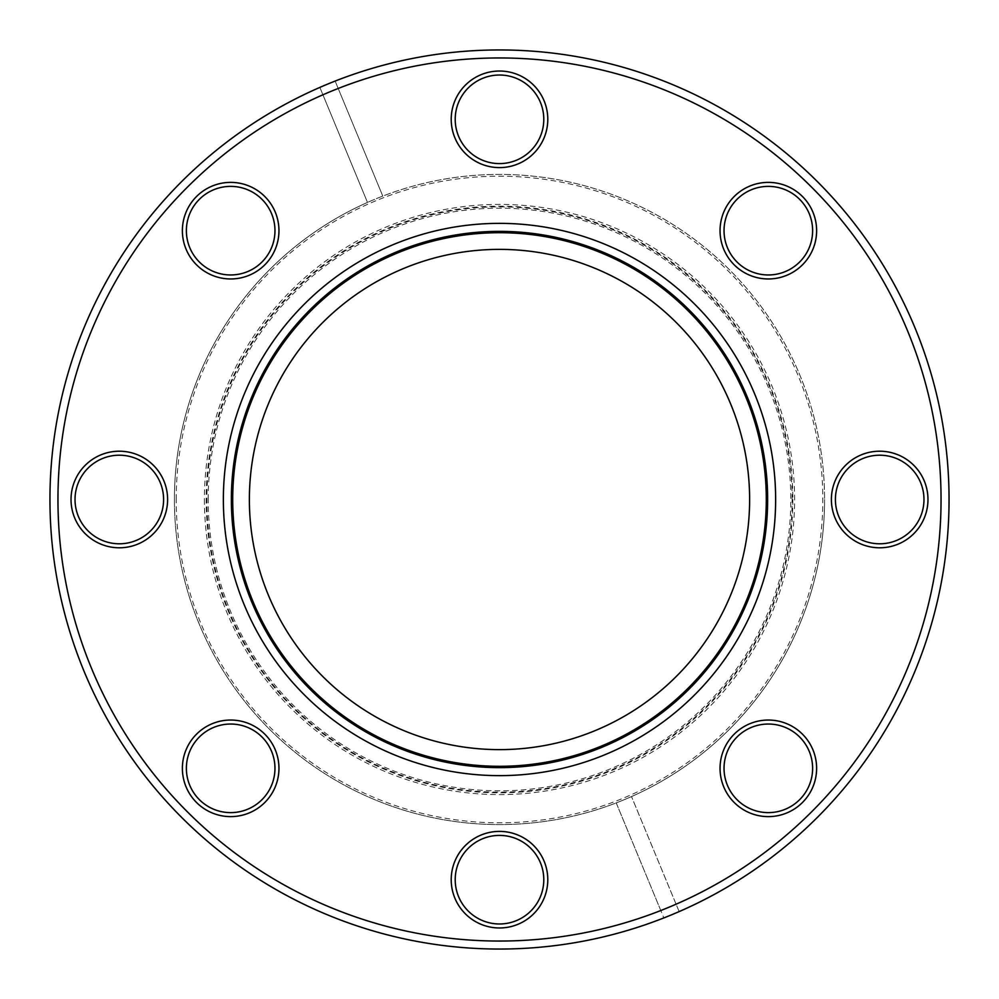 <?xml version="1.0" encoding="UTF-8"?>
<svg xmlns="http://www.w3.org/2000/svg" width="999" height="999" viewBox="0 0 999 999"><rect width="100%" height="100%" fill="white"/><g stroke="black" fill="none" stroke-linecap="round" stroke-linejoin="round"><path stroke-width="0.75" stroke-dasharray="5 3.75" d="M338.199 88.474A441.546 441.546 0 0 1 907.442 330.532A441.546 441.546 0 0 1 676.086 904.195L679.145 911.6A449.55 449.55 0 0 0 949.05 499.5A449.55 449.55 0 0 0 335.14 81.081L382.779 196.091A325.087 325.087 0 0 1 824.587 499.5A325.087 325.087 0 0 0 499.5 174.413A325.087 325.087 0 0 0 174.413 499.5A325.087 325.087 0 0 1 367.495 202.422L319.855 87.4A449.55 449.55 0 0 0 49.95 499.5A449.55 449.55 0 0 0 663.86 917.919L660.801 910.526A441.546 441.546 0 0 1 57.954 499.5A441.546 441.546 0 0 1 322.914 94.805M231.368 499.5A268.132 268.132 0 0 1 499.5 231.368A268.132 268.132 0 0 1 767.632 499.5A268.132 268.132 0 0 1 499.5 767.632A268.132 268.132 0 0 1 231.368 499.5A268.132 268.132 0 0 0 499.5 767.632A268.132 268.132 0 0 0 767.632 499.5M278.958 768.331A48.289 48.289 0 0 0 230.669 720.042A48.289 48.289 0 0 0 182.38 768.331A48.289 48.289 0 0 0 230.669 816.62A48.289 48.289 0 0 0 278.958 768.331M186.376 768.331A44.293 44.293 0 0 1 230.669 724.038A44.293 44.293 0 0 1 274.962 768.331A44.293 44.293 0 0 1 230.669 812.624A44.293 44.293 0 0 1 186.376 768.331M167.607 499.5A48.289 48.289 0 0 0 119.318 451.211A48.289 48.289 0 0 0 71.029 499.5A48.289 48.289 0 0 0 119.318 547.789A48.289 48.289 0 0 0 167.607 499.5M75.025 499.5A44.293 44.293 0 0 1 119.318 455.207A44.293 44.293 0 0 1 163.599 499.5A44.293 44.293 0 0 1 119.318 543.793A44.293 44.293 0 0 1 75.025 499.5M278.958 230.669A48.289 48.289 0 0 0 230.669 182.38A48.289 48.289 0 0 0 182.38 230.669A48.289 48.289 0 0 0 230.669 278.958A48.289 48.289 0 0 0 278.958 230.669M186.376 230.669A44.293 44.293 0 0 1 230.669 186.376A44.293 44.293 0 0 1 274.962 230.669A44.293 44.293 0 0 1 230.669 274.962A44.293 44.293 0 0 1 186.376 230.669M547.789 119.318A48.289 48.289 0 0 0 499.5 71.029A48.289 48.289 0 0 0 451.211 119.318A48.289 48.289 0 0 0 499.5 167.607A48.289 48.289 0 0 0 547.789 119.318M455.207 119.318A44.293 44.293 0 0 1 499.5 75.025A44.293 44.293 0 0 1 543.793 119.318A44.293 44.293 0 0 1 499.5 163.599A44.293 44.293 0 0 1 455.207 119.318M816.62 230.669A48.289 48.289 0 0 0 768.331 182.38A48.289 48.289 0 0 0 720.042 230.669A48.289 48.289 0 0 0 768.331 278.958A48.289 48.289 0 0 0 816.62 230.669M724.038 230.669A44.293 44.293 0 0 1 768.331 186.376A44.293 44.293 0 0 1 812.624 230.669A44.293 44.293 0 0 1 768.331 274.962A44.293 44.293 0 0 1 724.038 230.669M927.971 499.5A48.289 48.289 0 0 0 879.682 451.211A48.289 48.289 0 0 0 831.393 499.5A48.289 48.289 0 0 0 879.682 547.789A48.289 48.289 0 0 0 927.971 499.5M835.401 499.5A44.293 44.293 0 0 1 879.682 455.207A44.293 44.293 0 0 1 923.975 499.5A44.293 44.293 0 0 1 879.682 543.793A44.293 44.293 0 0 1 835.401 499.5M816.62 768.331A48.289 48.289 0 0 0 768.331 720.042A48.289 48.289 0 0 0 720.042 768.331A48.289 48.289 0 0 0 768.331 816.62A48.289 48.289 0 0 0 816.62 768.331M724.038 768.331A44.293 44.293 0 0 1 768.331 724.038A44.293 44.293 0 0 1 812.624 768.331A44.293 44.293 0 0 1 768.331 812.624A44.293 44.293 0 0 1 724.038 768.331M547.789 879.682A48.289 48.289 0 0 0 499.5 831.393A48.289 48.289 0 0 0 451.211 879.682A48.289 48.289 0 0 0 499.5 927.971A48.289 48.289 0 0 0 547.789 879.682M455.207 879.682A44.293 44.293 0 0 1 499.5 835.401A44.293 44.293 0 0 1 543.793 879.682A44.293 44.293 0 0 1 499.5 923.975A44.293 44.293 0 0 1 455.207 879.682M249.375 499.5A250.125 250.125 0 0 1 499.5 249.375A250.125 250.125 0 0 1 749.625 499.5A250.125 250.125 0 0 1 499.5 749.625A250.125 250.125 0 0 1 249.375 499.5M382.779 196.091A325.087 325.087 0 0 0 367.495 202.422L319.855 87.4A449.55 449.55 0 0 1 335.14 81.081L382.779 196.091M660.801 910.526L616.221 802.909A325.087 325.087 0 0 0 631.505 796.578L679.145 911.6A449.55 449.55 0 0 1 663.86 917.919L616.221 802.909A325.087 325.087 0 0 1 174.413 499.5A325.087 325.087 0 0 0 499.5 824.587A325.087 325.087 0 0 0 824.587 499.5A325.087 325.087 0 0 1 631.505 796.578L676.086 904.195M176.199 499.5A323.301 323.301 0 0 1 499.5 176.199A323.301 323.301 0 0 1 822.801 499.5A323.301 323.301 0 0 1 499.5 822.801A323.301 323.301 0 0 1 176.199 499.5M792.831 499.5A293.331 293.331 0 0 1 499.5 792.831A293.331 293.331 0 0 1 206.169 499.5A293.331 293.331 0 0 1 499.5 206.169A293.331 293.331 0 0 1 792.831 499.5M204.395 499.5A295.105 295.105 0 0 0 499.5 794.605A295.105 295.105 0 0 0 794.605 499.5A295.105 295.105 0 0 0 499.5 204.395A295.105 295.105 0 0 0 204.395 499.5M208.192 499.5A291.308 291.308 0 0 1 499.5 208.192A291.308 291.308 0 0 1 790.808 499.5A291.308 291.308 0 0 1 499.5 790.808A291.308 291.308 0 0 1 208.192 499.5M792.132 499.5A292.632 292.632 0 0 0 499.5 206.868A292.632 292.632 0 0 0 206.868 499.5A292.632 292.632 0 0 0 499.5 792.132A292.632 292.632 0 0 0 792.132 499.5M174.413 499.5A325.087 325.087 0 0 0 499.5 824.587A325.087 325.087 0 0 0 824.587 499.5"/><path stroke-width="1.5" d="M182.38 768.331A48.289 48.289 0 0 1 230.669 720.042A48.289 48.289 0 0 1 278.958 768.331A48.289 48.289 0 0 1 230.669 816.62A48.289 48.289 0 0 1 182.38 768.331M274.962 768.331A44.293 44.293 0 0 0 230.669 724.038A44.293 44.293 0 0 0 186.376 768.331A44.293 44.293 0 0 0 230.669 812.624A44.293 44.293 0 0 0 274.962 768.331M71.029 499.5A48.289 48.289 0 0 1 119.318 451.211A48.289 48.289 0 0 1 167.607 499.5A48.289 48.289 0 0 1 119.318 547.789A48.289 48.289 0 0 1 71.029 499.5M163.599 499.5A44.293 44.293 0 0 0 119.318 455.207A44.293 44.293 0 0 0 75.025 499.5A44.293 44.293 0 0 0 119.318 543.793A44.293 44.293 0 0 0 163.599 499.5M182.38 230.669A48.289 48.289 0 0 1 230.669 182.38A48.289 48.289 0 0 1 278.958 230.669A48.289 48.289 0 0 1 230.669 278.958A48.289 48.289 0 0 1 182.38 230.669M274.962 230.669A44.293 44.293 0 0 0 230.669 186.376A44.293 44.293 0 0 0 186.376 230.669A44.293 44.293 0 0 0 230.669 274.962A44.293 44.293 0 0 0 274.962 230.669M451.211 119.318A48.289 48.289 0 0 1 499.5 71.029A48.289 48.289 0 0 1 547.789 119.318A48.289 48.289 0 0 1 499.5 167.607A48.289 48.289 0 0 1 451.211 119.318M543.793 119.318A44.293 44.293 0 0 0 499.5 75.025A44.293 44.293 0 0 0 455.207 119.318A44.293 44.293 0 0 0 499.5 163.599A44.293 44.293 0 0 0 543.793 119.318M720.042 230.669A48.289 48.289 0 0 1 768.331 182.38A48.289 48.289 0 0 1 816.62 230.669A48.289 48.289 0 0 1 768.331 278.958A48.289 48.289 0 0 1 720.042 230.669M812.624 230.669A44.293 44.293 0 0 0 768.331 186.376A44.293 44.293 0 0 0 724.038 230.669A44.293 44.293 0 0 0 768.331 274.962A44.293 44.293 0 0 0 812.624 230.669M831.393 499.5A48.289 48.289 0 0 1 879.682 451.211A48.289 48.289 0 0 1 927.971 499.5A48.289 48.289 0 0 1 879.682 547.789A48.289 48.289 0 0 1 831.393 499.5M923.975 499.5A44.293 44.293 0 0 0 879.682 455.207A44.293 44.293 0 0 0 835.401 499.5A44.293 44.293 0 0 0 879.682 543.793A44.293 44.293 0 0 0 923.975 499.5M720.042 768.331A48.289 48.289 0 0 1 768.331 720.042A48.289 48.289 0 0 1 816.62 768.331A48.289 48.289 0 0 1 768.331 816.62A48.289 48.289 0 0 1 720.042 768.331M812.624 768.331A44.293 44.293 0 0 0 768.331 724.038A44.293 44.293 0 0 0 724.038 768.331A44.293 44.293 0 0 0 768.331 812.624A44.293 44.293 0 0 0 812.624 768.331M451.211 879.682A48.289 48.289 0 0 1 499.5 831.393A48.289 48.289 0 0 1 547.789 879.682A48.289 48.289 0 0 1 499.5 927.971A48.289 48.289 0 0 1 451.211 879.682M543.793 879.682A44.293 44.293 0 0 0 499.5 835.401A44.293 44.293 0 0 0 455.207 879.682A44.293 44.293 0 0 0 499.5 923.975A44.293 44.293 0 0 0 543.793 879.682M223.364 499.5A276.136 276.136 0 0 1 499.5 223.364A276.136 276.136 0 0 1 775.636 499.5A276.136 276.136 0 0 1 499.5 775.636A276.136 276.136 0 0 1 223.364 499.5M767.632 499.5A268.132 268.132 0 0 0 499.5 231.368A268.132 268.132 0 0 0 231.368 499.5A268.132 268.132 0 0 0 499.5 767.632A268.132 268.132 0 0 0 767.632 499.5M57.954 499.5A441.546 441.546 0 0 0 499.5 941.046A441.546 441.546 0 0 0 941.046 499.5A441.546 441.546 0 0 0 499.5 57.954A441.546 441.546 0 0 0 57.954 499.5M949.05 499.5A449.55 449.55 0 0 1 499.5 949.05A449.55 449.55 0 0 1 49.95 499.5A449.55 449.55 0 0 1 499.5 49.95A449.55 449.55 0 0 1 949.05 499.5M249.375 499.5A250.125 250.125 0 0 1 499.5 249.375A250.125 250.125 0 0 1 749.625 499.5A250.125 250.125 0 0 1 499.5 749.625A250.125 250.125 0 0 1 249.375 499.5M766.295 499.5A266.795 266.795 0 0 0 499.5 232.705A266.795 266.795 0 0 0 232.705 499.5A266.795 266.795 0 0 0 499.5 766.295A266.795 266.795 0 0 0 766.295 499.5"/></g></svg>
